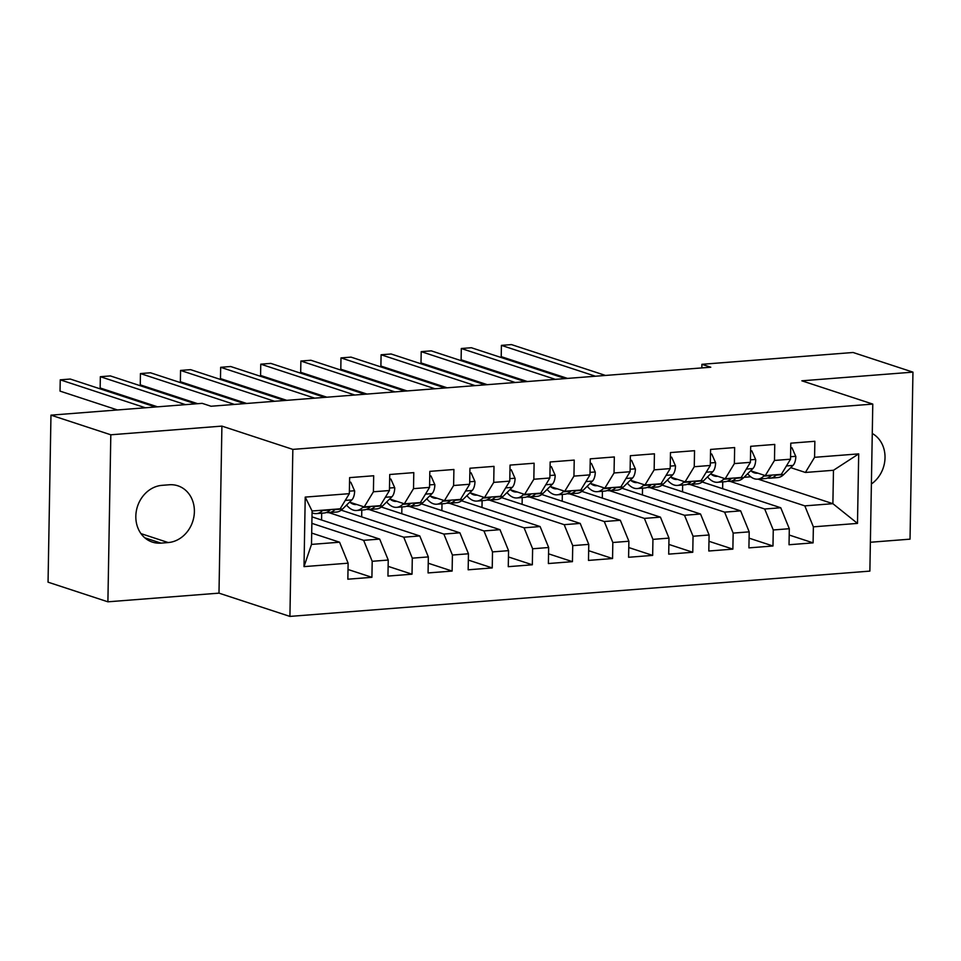 <?xml version="1.0" encoding="UTF-8"?>
<svg xmlns="http://www.w3.org/2000/svg" width="961" height="961" viewBox="0 0 961 961"><rect width="100%" height="100%" fill="white"/><g stroke="black" fill="none" stroke-linecap="round" stroke-linejoin="round"><path stroke-width="1.44" d="M870.378 542.256L910.031 539.157L912.95 372.135L853.104 352.495L701.902 364.315L701.842 367.919M289.922 616.409L869.873 571.11L872.78 404.088L292.841 449.388L289.922 616.409L218.988 593.141L221.907 426.107L110.815 434.792L107.896 601.814L218.988 593.141M107.896 601.814L48.05 582.174L50.969 415.152L110.815 434.792M304.012 566.63L305.226 497.101L349.336 493.666L340.158 508.813L312.085 511L311.496 544.406L304.012 566.63L348.122 563.182L347.846 579.207L371.907 577.321L372.195 561.296L388.232 560.047L387.956 576.071L412.017 574.197L412.293 558.161L428.342 556.912L428.065 572.936L452.126 571.062L452.403 555.038L468.451 553.776L468.163 569.801L492.236 567.927L492.512 551.902L508.561 550.653L508.273 566.678L532.334 564.792L532.622 548.767L548.659 547.518L548.383 563.542L572.444 561.656L572.732 545.632L588.769 544.382L588.492 560.407L612.553 558.533L612.83 542.509L628.878 541.247L628.602 557.272L652.663 555.398L652.939 539.373L668.988 538.112L668.7 554.137L692.773 552.263L693.049 536.238L709.086 534.989L708.81 551.013L732.871 549.127L733.159 533.103L749.196 531.853L748.919 547.878L772.98 545.992L773.257 529.967L789.305 528.718L789.029 544.743L813.09 542.869L789.197 535.025M758.037 479.119L832.887 503.684L857.488 523.397L858.702 453.88L814.58 457.316L814.856 441.291L790.795 443.177L790.519 459.202L774.47 460.451L774.758 444.426L750.685 446.312L750.409 462.337L734.372 463.586L734.648 447.562L710.587 449.436L710.299 465.46L694.262 466.722L694.539 450.697L670.478 452.571L670.201 468.596L654.153 469.857L654.429 453.82L630.368 455.706L630.092 471.731L614.043 472.98L614.331 456.955L590.258 458.841L589.982 474.866L573.945 476.115L574.222 460.091L550.16 461.977L549.872 478.001L533.835 479.251L534.112 463.226L510.051 465.1L509.774 481.125L493.726 482.386L494.002 466.361L469.941 468.235L469.665 484.26L453.616 485.509L453.904 469.485L429.831 471.37L429.555 487.395L413.518 488.644L413.795 472.62L389.734 474.506L389.445 490.53L373.409 491.78L373.685 475.755L349.624 477.629L349.336 493.666M857.488 523.397L813.366 526.844L813.09 542.869M50.969 415.152L202.17 403.344L211.036 406.251L710.768 367.222L701.902 364.315M702.191 481.978L780.752 507.756L764.704 509.006L689.854 484.44M789.305 528.718L780.752 507.756M773.257 529.967L764.704 509.006M858.702 453.88L833.475 470.277L805.402 472.464L790.747 467.659M814.58 457.316L805.402 472.464M662.081 485.113L740.643 510.88L724.606 512.141L649.744 487.575A35.064 16.793 -94.5 0 0 655.798 484.548L656.231 484.116M749.196 531.853L740.643 510.88M733.159 533.103L724.606 512.141M790.519 459.202L781.341 474.35L765.292 475.599L750.637 470.794M774.47 460.451L765.292 475.599M621.971 488.236L700.533 514.015L684.496 515.276L609.646 490.711A35.064 16.793 -94.5 0 0 615.689 487.683L616.133 487.251M709.086 534.989L700.533 514.015M693.049 536.238L684.496 515.276M750.409 462.337L741.231 477.485L725.183 478.734L710.527 473.929M734.372 463.586L725.183 478.734M581.873 491.371L660.435 517.15L644.387 518.399L569.537 493.846A35.064 16.793 -94.5 0 0 575.579 490.819L576.023 490.386M668.988 538.112L660.435 517.15M652.939 539.373L644.387 518.399M710.299 465.46L701.122 480.608L685.073 481.869L670.418 477.052M694.262 466.722L685.073 481.869M541.764 494.507L620.325 520.285L604.277 521.535L529.427 496.981M628.878 541.247L620.325 520.285M612.83 542.509L604.277 521.535M670.201 468.596L661.012 483.743L644.975 485.005L630.32 480.188M654.153 469.857L644.975 485.005M501.654 497.642L580.216 523.421L564.179 524.67L489.317 500.104A35.064 16.793 -94.5 0 0 495.371 497.077L495.804 496.645M588.769 544.382L580.216 523.421M572.732 545.632L564.179 524.67M630.092 471.731L620.902 486.879L604.865 488.128L590.21 483.323M614.043 472.98L604.865 488.128M461.544 500.765L540.106 526.544L524.069 527.805L449.219 503.24A35.064 16.793 -94.5 0 0 455.262 500.213L455.706 499.78M548.659 547.518L540.106 526.544M532.622 548.767L524.069 527.805M589.982 474.866L580.804 490.014L564.756 491.263L550.1 486.458M573.945 476.115L564.756 491.263M421.447 503.9L500.008 529.679L483.96 530.94L409.11 506.375A35.064 16.793 -94.5 0 0 415.152 503.348L415.596 502.915M508.561 550.653L500.008 529.679M492.512 551.902L483.96 530.94M549.872 478.001L540.695 493.149L524.646 494.398L509.991 489.593M533.835 479.251L524.646 494.398M381.337 507.036L459.899 532.814L443.85 534.064L369 509.51M468.451 553.776L459.899 532.814M452.403 555.038L443.85 534.064M509.774 481.125L500.585 496.272L484.548 497.534L469.881 492.717M493.726 482.386L484.548 497.534M341.227 510.171L419.789 535.95L403.752 537.199L328.89 512.633A35.064 16.793 -94.5 0 0 334.945 509.618L335.377 509.186M428.342 556.912L419.789 535.95M412.293 558.161L403.752 537.199M469.665 484.26L460.475 499.408L444.438 500.657L429.783 495.852M453.616 485.509L444.438 500.657M311.989 516.862L379.679 539.085L363.642 540.334L311.869 523.349M388.232 560.047L379.679 539.085M372.195 561.296L363.642 540.334M429.555 487.395L420.377 502.543L404.329 503.792L389.673 498.987M413.518 488.644L404.329 503.792M311.7 533.067L339.581 542.208L311.496 544.406M348.122 563.182L339.581 542.208M389.445 490.53L380.268 505.678L364.219 506.927L349.564 502.122M373.409 491.78L364.219 506.927M221.907 426.107L292.841 449.388M912.95 372.135L801.858 380.808L872.78 404.088M727.513 481.137A35.064 16.793 -94.5 0 0 729.94 481.317L804.813 505.87L832.887 503.684L833.475 470.277M744.018 477.305L750.721 476.788M321.563 520.009L321.683 513.198M361.672 516.874L361.792 510.075M401.782 513.739L401.902 506.94M441.88 510.615L442 503.804M481.99 507.48L482.11 500.669M522.099 504.345L522.219 497.534M562.209 501.21L562.329 494.41M602.307 498.086L602.427 491.275M642.416 494.951L642.537 488.14M682.526 491.816L682.646 485.005M722.636 488.681L722.756 481.869M305.226 497.101L312.085 511M813.366 526.844L804.813 505.87M162.001 485.341A29.335 25.25 108.2 0 0 136.294 511.252A29.335 25.25 108.2 0 0 152.355 542.1A29.335 25.25 108.2 0 0 160.992 543.121L168.211 542.557A29.335 25.25 108.2 0 0 193.918 516.646A29.335 25.25 108.2 0 0 177.857 485.798A29.335 25.25 108.2 0 0 169.22 484.776L162.001 485.341M871.387 483.996A29.335 25.25 108.2 0 0 885.021 457.712A29.335 25.25 108.2 0 0 872.276 433.495M371.907 577.321L348.014 569.489M412.017 574.197L388.124 566.353M452.126 571.062L428.234 563.218M492.236 567.927L468.343 560.083M532.334 564.792L508.441 556.948M572.444 561.656L548.551 553.824M612.553 558.533L588.661 550.689M652.663 555.398L628.77 547.554M692.773 552.263L668.868 544.419M732.871 549.127L708.978 541.295M772.98 545.992L749.087 538.16M322.944 510.147L322.512 510.579A35.064 16.793 85.5 0 1 316.445 513.606A35.064 16.793 85.5 0 1 312.049 512.778M349.54 482.362L350.801 482.266L354.657 490.987A12.145 5.814 85.5 0 1 351.834 499.888L342.56 509.018A35.064 16.793 85.5 0 1 336.494 512.045L328.878 512.645A35.064 16.793 -94.5 0 1 326.44 512.465M330.572 509.558L330.128 509.991A35.064 16.793 85.5 0 1 324.061 513.018L316.445 513.606M145.411 407.776L60.243 379.835L70.261 379.042L155.43 406.996M117.47 409.963L60.038 391.115L60.243 379.835M350.801 482.266L349.552 481.857M356.711 504.465A29.106 13.947 85.5 0 1 356.087 504.537A29.106 13.947 85.5 0 1 349.96 502.243M363.414 506.663L362.621 507.456A35.064 16.793 85.5 0 1 356.543 510.483A35.064 16.793 85.5 0 1 346.573 505.066M389.649 479.227L390.911 479.131L394.755 487.852A12.145 5.814 85.5 0 1 391.932 496.753L382.67 505.882A35.064 16.793 85.5 0 1 376.604 508.91L368.976 509.51A35.064 16.793 -94.5 0 0 375.054 506.483L375.487 506.051M370.67 506.423L370.237 506.855A35.064 16.793 85.5 0 1 364.171 509.883L356.543 510.483M185.509 404.641L100.34 376.7L110.371 375.919L195.539 403.86M366.549 509.33A35.064 16.793 -94.5 0 0 368.976 509.51M157.568 406.827L100.148 387.98L100.34 376.7M390.911 479.131L389.649 478.722M396.809 501.33A29.106 13.947 85.5 0 1 396.196 501.402A29.106 13.947 85.5 0 1 390.07 499.119M403.524 503.528L402.719 504.321A35.064 16.793 85.5 0 1 396.653 507.348A35.064 16.793 85.5 0 1 386.682 501.93M429.747 476.103L431.008 476.007L434.865 484.716A12.145 5.814 85.5 0 1 432.042 493.618L422.78 502.747A35.064 16.793 85.5 0 1 416.714 505.774L409.086 506.375A35.064 16.793 -94.5 0 1 406.659 506.195M410.779 503.288L410.347 503.72A35.064 16.793 85.5 0 1 404.281 506.747L396.653 507.348M234.484 404.425L140.45 373.565L150.481 372.784L244.514 403.632M197.678 403.692L140.258 384.856L140.45 373.565M431.008 476.007L429.759 475.587M436.919 498.194A29.106 13.947 85.5 0 1 436.294 498.279A29.106 13.947 85.5 0 1 430.168 495.984M443.634 500.393L442.829 501.186A35.064 16.793 85.5 0 1 436.762 504.213A35.064 16.793 85.5 0 1 426.792 498.795M469.857 472.968L471.118 472.872L474.974 481.581A12.145 5.814 85.5 0 1 472.151 490.494L462.878 499.624A35.064 16.793 85.5 0 1 456.811 502.651L449.195 503.24A35.064 16.793 -94.5 0 1 446.757 503.071M450.889 500.164L450.445 500.585A35.064 16.793 85.5 0 1 444.378 503.624L436.762 504.213M274.594 401.29L180.56 370.429L190.59 369.649L284.624 400.509M246.653 403.476L180.368 381.721L180.56 370.429M471.118 472.872L469.869 472.464M477.028 495.059A29.106 13.947 85.5 0 1 476.404 495.143A29.106 13.947 85.5 0 1 470.277 492.849M483.731 497.269L482.939 498.05A35.064 16.793 85.5 0 1 476.872 501.077A35.064 16.793 85.5 0 1 466.902 495.66M509.967 469.833L511.228 469.737L515.084 478.446A12.145 5.814 85.5 0 1 512.261 487.359L502.987 496.489A35.064 16.793 85.5 0 1 496.921 499.516L489.305 500.104A35.064 16.793 -94.5 0 1 486.867 499.936M490.999 497.029L490.554 497.462A35.064 16.793 85.5 0 1 484.488 500.489L476.872 501.077M314.703 398.154L220.67 367.306L230.688 366.513L324.722 397.373M286.762 400.341L220.465 378.586L220.67 367.306M511.228 469.737L509.979 469.328M517.138 491.936A29.106 13.947 85.5 0 1 516.513 492.008A29.106 13.947 85.5 0 1 510.387 489.714M523.841 494.134L523.048 494.915A35.064 16.793 85.5 0 1 516.97 497.954A35.064 16.793 85.5 0 1 507 492.537M550.076 466.698L551.338 466.602L555.182 475.323A12.145 5.814 85.5 0 1 552.359 484.224L543.097 493.353A35.064 16.793 85.5 0 1 537.031 496.381L529.403 496.981A35.064 16.793 -94.5 0 0 535.481 493.954L535.914 493.522M531.097 493.894L530.664 494.326A35.064 16.793 85.5 0 1 524.598 497.354L516.97 497.954M354.801 395.019L260.767 364.171L270.798 363.39L364.832 394.238M526.976 496.801A35.064 16.793 -94.5 0 0 529.403 496.981M326.872 397.205L260.575 375.451L260.767 364.171M551.338 466.602L550.076 466.193M557.236 488.801A29.106 13.947 85.5 0 1 556.623 488.873A29.106 13.947 85.5 0 1 550.497 486.578M563.951 490.999L563.146 491.792A35.064 16.793 85.5 0 1 557.08 494.819A35.064 16.793 85.5 0 1 547.109 489.401M590.174 463.574L591.435 463.466L595.291 472.187A12.145 5.814 85.5 0 1 592.469 481.089L583.207 490.218A35.064 16.793 85.5 0 1 577.141 493.245L569.513 493.846A35.064 16.793 -94.5 0 1 567.086 493.666M571.206 490.759L570.774 491.191A35.064 16.793 85.5 0 1 564.708 494.218L557.08 494.819M394.911 391.884L300.877 361.036L310.908 360.255L404.941 391.103M366.97 394.07L300.685 372.315L300.877 361.036M591.435 463.466L590.186 463.058M597.346 485.665A29.106 13.947 85.5 0 1 596.721 485.737A29.106 13.947 85.5 0 1 590.595 483.455M604.061 487.864L603.256 488.656A35.064 16.793 85.5 0 1 597.189 491.684A35.064 16.793 85.5 0 1 587.219 486.266M630.284 460.439L631.545 460.343L635.401 469.052A12.145 5.814 85.5 0 1 632.578 477.953L623.305 487.083A35.064 16.793 85.5 0 1 617.238 490.122L609.622 490.711A35.064 16.793 -94.5 0 1 607.184 490.542M611.316 487.623L610.872 488.056A35.064 16.793 85.5 0 1 604.805 491.083L597.189 491.684M435.021 388.761L340.987 357.9L351.017 357.12L445.051 387.968M407.08 390.935L340.795 369.192L340.987 357.9M631.545 460.343L630.296 459.923M637.455 482.53A29.106 13.947 85.5 0 1 636.831 482.614A29.106 13.947 85.5 0 1 630.704 480.32M644.158 484.728L643.365 485.521A35.064 16.793 85.5 0 1 637.299 488.548A35.064 16.793 85.5 0 1 627.329 483.131M670.394 457.304L671.655 457.208L675.511 465.917A12.145 5.814 85.5 0 1 672.688 474.83L663.414 483.96A35.064 16.793 85.5 0 1 657.348 486.987L649.732 487.575A35.064 16.793 -94.5 0 1 647.294 487.407M651.426 484.5L650.981 484.933A35.064 16.793 85.5 0 1 644.915 487.96L637.299 488.548M475.13 385.625L381.097 354.765L391.115 353.984L485.149 384.844M447.189 387.812L380.892 366.057L381.097 354.765M671.655 457.208L670.406 456.799M677.565 479.395A29.106 13.947 85.5 0 1 676.94 479.479A29.106 13.947 85.5 0 1 670.814 477.185M684.268 481.605L683.475 482.386A35.064 16.793 85.5 0 1 677.409 485.413A35.064 16.793 85.5 0 1 667.427 480.007M710.503 454.169L711.765 454.072L715.609 462.782A12.145 5.814 85.5 0 1 712.798 471.695L703.524 480.824A35.064 16.793 85.5 0 1 697.458 483.851L689.842 484.452A35.064 16.793 -94.5 0 0 695.908 481.413L696.341 480.993M691.524 481.365L691.091 481.797A35.064 16.793 85.5 0 1 685.025 484.825L677.409 485.413M515.24 382.49L421.206 351.642L431.225 350.849L525.259 381.709M687.403 484.272A35.064 16.793 -94.5 0 0 689.842 484.452M487.299 384.676L421.002 362.922L421.206 351.642M711.765 454.072L710.503 453.664M717.663 476.272A29.106 13.947 85.5 0 1 717.05 476.344A29.106 13.947 85.5 0 1 710.924 474.049M724.378 478.47L723.573 479.251A35.064 16.793 85.5 0 1 717.507 482.29A35.064 16.793 85.5 0 1 707.536 476.872M750.601 451.033L751.862 450.937L755.718 459.658A12.145 5.814 85.5 0 1 752.895 468.56L743.634 477.689A35.064 16.793 85.5 0 1 737.567 480.716L729.94 481.317A35.064 16.793 -94.5 0 0 736.006 478.29L736.45 477.857M731.633 478.23L731.201 478.662A35.064 16.793 85.5 0 1 725.135 481.689L717.507 482.29M555.338 379.355L461.304 348.507L471.334 347.726L565.368 378.574M527.397 381.541L461.112 359.786L461.304 348.507M751.862 450.937L750.613 450.529M757.773 473.136A29.106 13.947 85.5 0 1 757.148 473.208A29.106 13.947 85.5 0 1 751.022 470.926M764.488 475.335L763.683 476.127A35.064 16.793 85.5 0 1 757.616 479.155A35.064 16.793 85.5 0 1 747.646 473.737M790.711 447.91L791.972 447.802L795.828 456.523A12.145 5.814 85.5 0 1 793.005 465.424L783.732 474.554A35.064 16.793 85.5 0 1 777.665 477.581L770.049 478.182A35.064 16.793 -94.5 0 0 776.116 475.154L776.56 474.722M771.743 475.094L771.299 475.527A35.064 16.793 85.5 0 1 765.232 478.554L757.616 479.155M595.448 376.231L501.414 345.371L511.444 344.591L605.478 375.439M767.611 478.001A35.064 16.793 -94.5 0 0 770.049 478.182M567.507 378.406L501.222 356.651L501.414 345.371M791.972 447.802L790.723 447.394M144.787 537.8L160.992 543.121M140.979 533.619L168.211 542.557M354.561 490.759L349.384 491.167M330.128 509.991L322.512 510.579M342.56 509.018L334.945 509.618M351.834 499.888L345.251 500.405M394.659 487.635L389.493 488.032M370.237 506.855L362.621 507.456M382.67 505.882L375.054 506.483M391.932 496.753L385.361 497.269M434.768 484.5L429.603 484.897M410.347 503.72L402.719 504.321M422.78 502.747L415.152 503.348M432.042 493.618L425.471 494.134M474.878 481.365L469.701 481.773M450.445 500.585L442.829 501.186M462.878 499.624L455.262 500.213M472.151 490.494L465.58 490.999M514.988 478.23L509.81 478.638M490.554 497.462L482.939 498.05M502.987 496.489L495.371 497.077M512.261 487.359L505.678 487.876M555.086 475.106L549.92 475.503M530.664 494.326L523.048 494.915M543.097 493.353L535.481 493.954M552.359 484.224L545.788 484.74M595.195 471.971L590.03 472.368M570.774 491.191L563.146 491.792M583.207 490.218L575.579 490.819M592.469 481.089L585.898 481.605M635.305 468.836L630.128 469.244M610.872 488.056L603.256 488.656M623.305 487.083L615.689 487.683M632.578 477.953L626.007 478.47M675.415 465.701L670.237 466.109M650.981 484.933L643.365 485.521M663.414 483.96L655.798 484.548M672.688 474.83L666.105 475.335M715.513 462.565L710.347 462.974M691.091 481.797L683.475 482.386M703.524 480.824L695.908 481.413M712.798 471.695L706.215 472.211M755.622 459.442L750.457 459.839M731.201 478.662L723.573 479.251M743.634 477.689L736.006 478.29M752.895 468.56L746.325 469.076M795.732 456.307L790.555 456.703M771.299 475.527L763.683 476.127M783.732 474.554L776.116 475.154M793.005 465.424L786.434 465.941"/></g></svg>
